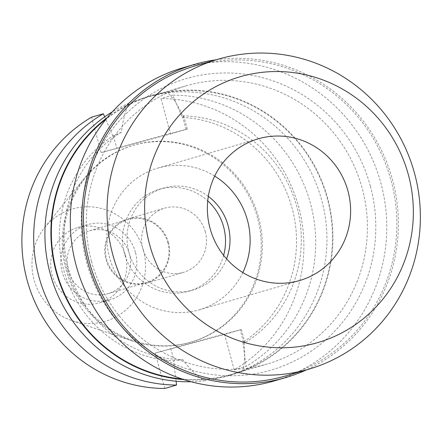 <?xml version="1.0" encoding="UTF-8"?>
<svg xmlns="http://www.w3.org/2000/svg" width="442" height="442" viewBox="0 0 442 442"><rect width="100%" height="100%" fill="white"/><g stroke="black" fill="none" stroke-linecap="round" stroke-linejoin="round"><path stroke-width="0.33" stroke-dasharray="2.21 1.66" d="M143.468 250.465A58.537 56.648 73.7 0 0 100.373 208.21A58.537 56.648 73.7 0 0 44.73 227.464A58.537 56.648 73.7 0 0 34.045 279.83A58.537 56.648 73.7 0 0 71.891 320.588A58.537 56.648 73.7 0 0 128.318 307.754A58.537 56.648 73.7 0 0 143.468 250.465M125.406 255.31A39.216 37.951 -106.3 0 1 99.737 302.792A39.216 37.951 -106.3 0 1 52.101 274.985A39.216 37.951 -106.3 0 1 77.775 227.497A39.216 37.951 -106.3 0 1 125.406 255.31M257.609 218.133A102.538 99.229 73.7 0 0 133.059 145.412A102.538 99.229 73.7 0 0 84.649 177.844A102.538 99.229 73.7 0 0 65.935 269.565A102.538 99.229 73.7 0 0 132.23 340.97A102.538 99.229 73.7 0 0 190.48 342.285A102.538 99.229 73.7 0 0 257.609 218.133M258.725 217.807A102.538 99.229 -106.3 0 1 191.601 341.959A102.538 99.229 -106.3 0 1 67.051 269.244A102.538 99.229 -106.3 0 1 134.175 145.087A102.538 99.229 -106.3 0 1 258.725 217.807M164.778 388.49L155.214 353.059L224.641 334.428L234.199 369.86A145.33 140.639 73.7 0 0 298.72 207.071A145.33 140.639 73.7 0 0 160.998 98.56L170.557 133.987L101.13 152.617L91.571 117.191M170.557 133.987L187.275 129.086L160.407 136.142L101.13 152.617M182.623 115.804A122.263 118.312 -106.3 0 1 296.974 207.083A122.263 118.312 -106.3 0 1 243.995 343.257C245.271 354.909 244.851 363.987 242.741 370.495L225.304 376.667L204.055 380.871C196.005 375.147 188.911 368.081 182.778 359.683A122.263 118.312 -106.3 0 1 68.427 268.41A122.263 118.312 -106.3 0 1 121.406 132.235C123.014 119.738 125.578 110.03 129.108 103.113L146.722 96.853L167.794 92.737C173.96 99.008 178.905 106.699 182.623 115.804L183.878 116.484L182.275 117.368L172.794 95.118L160.998 98.56M182.275 117.368A122.263 118.312 73.7 0 1 292.179 208.48A122.263 118.312 73.7 0 1 242.962 342.29L244.757 342.13L243.995 343.257M242.962 342.29L245.995 366.418A145.33 140.639 -106.3 0 0 310.516 203.635A145.33 140.639 -106.3 0 0 172.794 95.118M234.199 369.86L245.995 366.418M155.214 353.059L214.492 336.583L241.36 329.528L224.641 334.428M182.778 359.683L173.535 360.921L176.093 381.219M121.406 132.235L112.848 135.998A122.263 118.312 73.7 0 0 63.631 269.808A122.263 118.312 73.7 0 0 173.535 360.921M112.848 135.998L104.693 116.854M242.741 370.495A145.33 140.639 73.7 0 0 321.754 200.353A145.33 140.639 73.7 0 0 167.794 92.737M107.434 117.473A145.33 140.639 -106.3 0 1 151.219 95.544A145.33 140.639 -106.3 0 1 327.749 198.607A145.33 140.639 -106.3 0 1 232.608 374.573A145.33 140.639 -106.3 0 1 183.9 379.623M191.115 381.744A145.33 140.639 73.7 0 0 204.055 380.871M129.108 103.113A145.33 140.639 73.7 0 0 112.379 111.804M182.005 379.004A144.865 140.191 73.7 0 0 232.481 374.131A144.865 140.191 73.7 0 0 327.318 198.723A144.865 140.191 73.7 0 0 151.346 95.986A144.865 140.191 73.7 0 0 106.174 119.014M91.455 261.2A144.865 140.191 -106.3 0 1 186.292 85.792A144.865 140.191 -106.3 0 1 362.258 188.53A144.865 140.191 -106.3 0 1 267.421 363.937A144.865 140.191 -106.3 0 1 91.455 261.2M370.402 186.303A151.788 146.888 -106.3 0 1 268.073 370.921A151.788 146.888 -106.3 0 1 86.665 262.449A151.788 146.888 -106.3 0 1 188.994 77.831A151.788 146.888 -106.3 0 1 370.402 186.303M274.2 380.943A163.092 157.827 73.7 0 0 380.965 183.469A163.092 157.827 73.7 0 0 182.866 67.808M216.193 59.769A163.092 157.827 -106.3 0 1 392.579 180.082A163.092 157.827 -106.3 0 1 306.626 369.805M285.361 376.004A161.479 156.264 73.7 0 0 391.071 180.491A161.479 156.264 73.7 0 0 194.928 65.974M242.824 272.543A73.82 71.433 -106.3 0 1 199.187 309.831A73.82 71.433 -106.3 0 1 109.522 257.482A73.82 71.433 -106.3 0 1 157.844 168.098A73.82 71.433 -106.3 0 1 214.685 176.076M208.331 196.37A53.057 51.344 73.7 0 0 163.662 188.032A53.057 51.344 73.7 0 0 128.926 252.272A53.057 51.344 73.7 0 0 193.375 289.897A53.057 51.344 73.7 0 0 226.558 258.852M223.641 255.371A53.057 51.344 -106.3 0 1 188.905 291.201A53.057 51.344 -106.3 0 1 124.462 253.575A53.057 51.344 -106.3 0 1 159.192 189.331A53.057 51.344 -106.3 0 1 207.746 200.872M205.315 231.879A33.448 32.371 73.7 0 0 164.684 208.154A33.448 32.371 73.7 0 0 142.788 248.658A33.448 32.371 73.7 0 0 183.419 272.377A33.448 32.371 73.7 0 0 205.315 231.879M168.474 242.625A33.448 32.371 -106.3 0 1 146.573 283.123A33.448 32.371 -106.3 0 1 105.947 259.404A33.448 32.371 -106.3 0 1 127.843 218.9A33.448 32.371 -106.3 0 1 168.474 242.625M167.827 242.796A32.758 31.697 73.7 0 0 128.036 219.569A32.758 31.697 73.7 0 0 106.594 259.227A32.758 31.697 73.7 0 0 146.379 282.46A32.758 31.697 73.7 0 0 167.827 242.796M68.19 270.432A32.758 31.697 -106.3 0 1 89.632 230.768A32.758 31.697 -106.3 0 1 129.418 254.001A32.758 31.697 -106.3 0 1 107.975 293.665A32.758 31.697 -106.3 0 1 68.19 270.432M135.456 252.382A39.216 37.951 73.7 0 0 87.82 224.569A39.216 37.951 73.7 0 0 62.151 272.051A39.216 37.951 73.7 0 0 109.787 299.864A39.216 37.951 73.7 0 0 135.456 252.382M186.132 129.445L182.828 117.207M243.52 342.125L240.216 329.887M170.789 348.517L174.093 360.755M113.406 135.838L116.705 148.076M44.73 227.464L84.649 177.844M71.891 320.588L132.23 340.97M190.48 342.285L191.601 341.959M133.059 145.412L134.175 145.087M187.275 129.086L183.878 116.484M241.36 329.528L244.757 342.13M228.111 375.882L232.608 374.573M146.722 96.853L151.219 95.544M151.346 95.986L186.292 85.792M232.481 374.131L267.421 363.937M157.844 168.098L258.327 138.794M199.187 309.831L299.665 280.521M159.192 189.331L163.662 188.032M188.905 291.201L193.375 289.897M127.843 218.9L164.684 208.154M146.573 283.123L183.419 272.377M89.632 230.768L128.036 219.569M107.975 293.665L146.379 282.46M77.775 227.497L87.82 224.569M99.737 302.792L109.787 299.864"/><path stroke-width="0.66" d="M104.693 116.854L103.367 113.749L91.571 117.191A145.33 140.639 73.7 0 0 27.056 279.974A145.33 140.639 73.7 0 0 164.778 388.49L176.568 385.048L176.093 381.219M176.568 385.048A145.33 140.639 -106.3 0 1 38.852 276.532A145.33 140.639 -106.3 0 1 103.367 113.749M183.9 379.623A145.33 140.639 -106.3 0 1 56.079 271.51A145.33 140.639 -106.3 0 1 107.434 117.473M112.379 111.804A145.33 140.639 73.7 0 0 50.09 273.255A145.33 140.639 73.7 0 0 191.115 381.744M106.174 119.014A144.865 140.191 73.7 0 0 56.51 271.394A144.865 140.191 73.7 0 0 182.005 379.004M194.474 64.421L182.866 67.808A163.092 157.827 73.7 0 0 76.096 265.283A163.092 157.827 73.7 0 0 274.2 380.943L285.814 377.556A163.092 157.827 -106.3 0 1 87.709 261.896A163.092 157.827 -106.3 0 1 194.474 64.421A163.092 157.827 -106.3 0 1 216.193 59.769M306.626 369.805A163.092 157.827 -106.3 0 1 285.814 377.556M218.486 59.101L194.928 65.974A161.479 156.264 73.7 0 0 89.218 261.487A161.479 156.264 73.7 0 0 285.361 376.004L308.914 369.136A161.479 156.264 -106.3 0 1 112.776 254.62A161.479 156.264 -106.3 0 1 218.486 59.101A161.479 156.264 -106.3 0 1 414.624 173.618A161.479 156.264 -106.3 0 1 308.914 369.136M408.419 174.927A138.473 133.998 -106.3 0 1 315.069 343.346A138.473 133.998 -106.3 0 1 149.573 244.387A138.473 133.998 -106.3 0 1 242.923 75.969A138.473 133.998 -106.3 0 1 408.419 174.927M347.987 191.143A73.82 71.433 73.7 0 0 258.327 138.794A73.82 71.433 73.7 0 0 210 228.171A73.82 71.433 73.7 0 0 299.665 280.521A73.82 71.433 73.7 0 0 347.987 191.143M214.685 176.076A73.82 71.433 -106.3 0 1 247.509 220.453A73.82 71.433 -106.3 0 1 242.824 272.543M226.558 258.852A53.057 51.344 73.7 0 0 228.105 225.658A53.057 51.344 73.7 0 0 208.331 196.37M207.746 200.872A53.057 51.344 -106.3 0 1 223.641 226.961A53.057 51.344 -106.3 0 1 223.641 255.371"/></g></svg>
